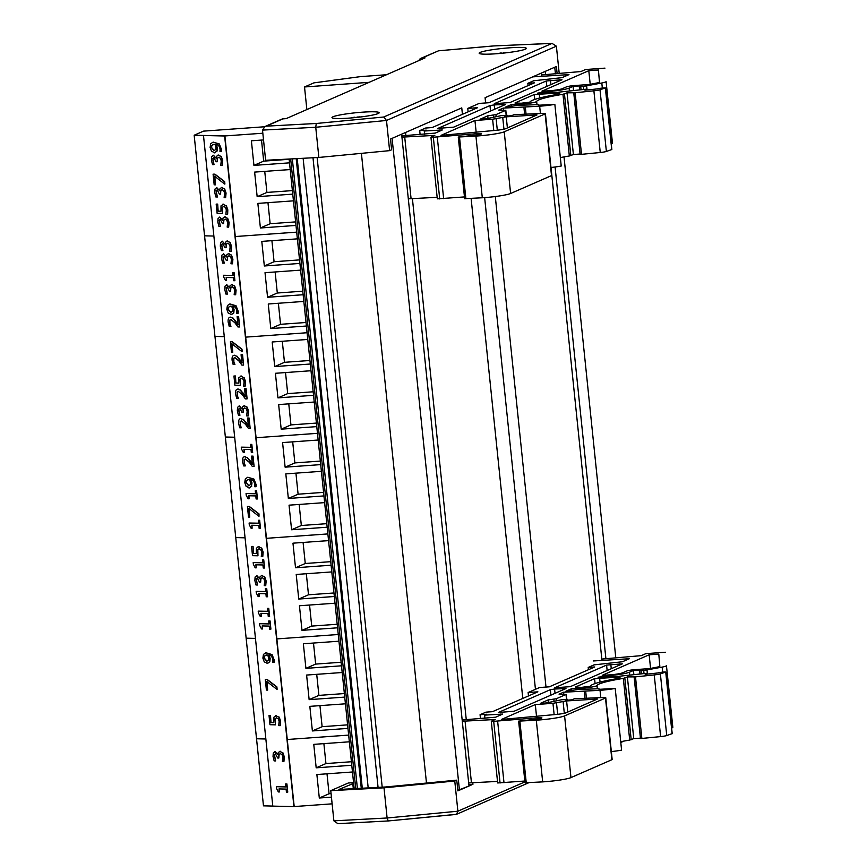 <?xml version="1.0" encoding="UTF-8"?>
<svg xmlns="http://www.w3.org/2000/svg" width="867" height="867" viewBox="0 0 867 867"><rect width="100%" height="100%" fill="white"/><g stroke="black" fill="none" stroke-linecap="round" stroke-linejoin="round"><path stroke-width="1.3" d="M331.096 565.208L295.517 567.766L292.97 543.175L328.56 540.618M295.517 567.766L305.26 563.496L303.082 542.449M330.739 561.675L305.26 563.496M337.566 627.806L301.987 630.352L311.73 626.093L309.552 605.036M337.209 624.262L311.73 626.093M301.987 630.352L299.44 605.762L335.03 603.215M334.337 596.507L298.747 599.054L308.5 594.795L306.322 573.748M333.968 592.974L308.5 594.795M298.747 599.054L296.211 574.463L331.79 571.917M332.126 803.839L294.195 806.559L287.259 739.508L348.653 735.097L287.259 739.508L276.866 638.914L338.26 634.503L276.866 638.914L245.675 337.133L307.081 332.733L245.675 337.133L235.282 236.539L296.677 232.139L235.282 236.539L224.889 135.946L194.165 135.23L225.355 437.011L234.675 437.228L225.355 437.011L235.748 537.594L245.068 537.822L235.748 537.594L246.141 638.188L255.462 638.405L246.141 638.188L256.534 738.782L265.855 738.998L256.534 738.782L263.47 805.844L272.791 806.061M327.867 533.92L266.472 538.32L327.867 533.92M289.524 162.844L253.933 165.391L251.397 140.801L263.525 139.934M253.933 165.391L263.676 161.132L261.509 140.075M289.155 159.3L263.676 161.132M295.994 225.431L260.403 227.988L270.146 223.719L267.968 202.672M295.625 221.898L270.146 223.719M260.403 227.988L257.857 203.398L293.447 200.841M292.753 194.132L257.163 196.69L266.917 192.431L264.738 171.373M292.385 190.599L266.917 192.431M257.163 196.69L254.627 172.1L290.217 169.553M204.569 235.824L213.878 236.041L204.569 235.824M194.165 135.23L203.528 131.134L264.457 126.766M262.831 133.225L224.889 135.946L203.485 135.501L272.791 806.115L293.924 806.613L224.629 136L203.485 135.501M299.917 263.438L264.327 265.985L261.791 241.394L297.37 238.848M264.327 265.985L274.08 261.726L271.902 240.668M299.548 259.894L274.08 261.726M306.387 326.025L270.797 328.571L280.54 324.312L278.372 303.266M306.018 322.491L280.54 324.312M270.797 328.571L268.261 303.992L303.84 301.434M303.147 294.726L267.567 297.283L277.31 293.013L275.132 271.967M302.789 291.193L277.31 293.013M267.567 297.283L265.02 272.693L300.611 270.136M214.962 336.418L224.271 336.634L214.962 336.418M320.703 464.614L285.124 467.172L282.577 442.582L318.167 440.024M285.124 467.172L294.867 462.913L292.688 441.856M320.346 461.081L294.867 462.913M327.173 527.212L291.583 529.759L301.337 525.5L299.158 504.442M326.805 523.668L301.337 525.5M291.583 529.759L289.047 505.168L324.637 502.622M323.944 495.913L288.353 498.471L298.096 494.201L295.929 473.154M323.575 492.38L298.096 494.201M288.353 498.471L285.817 473.881L321.397 471.323M317.474 433.327L256.079 437.727L317.474 433.327M310.31 364.021L274.72 366.578L272.184 341.988L307.774 339.441M274.72 366.578L284.474 362.319L282.295 341.262M309.942 360.488L284.474 362.319M316.78 426.618L281.19 429.165L290.944 424.906L288.765 403.859M316.412 423.074L290.944 424.906M281.19 429.165L278.654 404.575L314.233 402.028M313.551 395.319L277.96 397.877L287.703 393.607L285.525 372.561M313.182 391.786L287.703 393.607M277.96 397.877L275.413 373.287L311.004 370.729M341.5 665.802L305.91 668.359L303.363 643.769L338.954 641.212M305.91 668.359L315.653 664.089L313.486 643.043M341.132 662.269L315.653 664.089M347.96 728.388L312.38 730.946L322.123 726.687L319.945 705.63M347.602 724.855L322.123 726.687M312.38 730.946L309.833 706.356L345.424 703.809M344.73 697.101L309.14 699.647L318.893 695.388L316.715 674.331M344.362 693.557L318.893 695.388M309.14 699.647L306.604 675.057L342.194 672.51M306.864 109.567L304.523 86.971L313.887 82.874L360.585 76.61L328.355 80.934M304.523 86.971L369.125 82.332M386.476 74.746L360.585 76.61L328.355 80.902M331.432 797.141L319.305 798.008L329.059 793.749L327 773.808M331.075 793.598L329.059 793.749M319.305 798.008L316.878 774.534L352.468 771.988M351.774 765.279L316.184 767.826L325.938 763.567L323.879 743.637M351.406 761.735L325.938 763.567M316.184 767.826L313.767 744.363L349.347 741.805M615.798 657.945L564.016 156.894M555.433 73.847L554.75 67.225M605.903 658.757L555.086 166.995M545.549 74.66L545.213 71.397M601.947 660.34L551.011 167.472M541.582 76.231L541.268 73.121L485.087 97.689L485.628 102.967M545.993 687.065L495.295 196.538M535.448 689.319L484.642 197.611M522.79 698.423L471.117 198.467M419.075 60.495A3.392 3.219 66.4 0 1 421.871 58.1L438.529 50.806L493.572 45.951L552.041 43.393L383.702 117.012L316.26 123.482L266.223 126.159L264.944 126.528L262.506 130.104L265.627 160.287L318.861 157.447L389.619 150.641L391.624 149.774L390.518 139.045L461.764 107.887L462.425 114.314L461.764 107.887L405.572 132.456L405.897 135.566M468.841 784.581L472.938 784.288L472.775 782.673M466.262 719.664L412.41 198.576M472.938 784.288L457.874 790.877L456.768 780.148L385.739 786.965L338.889 789.469L353.638 783.345M457.819 790.346L468.993 786.022L401.627 134.179M459.445 790.195L392.09 138.352M426.477 783.053L361.409 153.351M382.195 787.16L317.127 157.534M378.066 787.377L312.998 157.751M368.193 787.908L303.125 158.282M362.287 788.222L297.218 158.596L362.276 788.222M354.191 788.656L289.123 159.029M353.573 782.63L348.263 783.009L330.771 790.661L333.882 820.843L337.837 823.65L388.232 820.951L387.115 817.993L333.882 820.843M456.768 780.148L454.763 781.026L384.005 787.821L330.771 790.661M454.763 781.026L457.884 811.198L387.115 817.993L384.005 787.821M352.771 783.4L353.313 788.699M456.02 814.438L388.243 820.951L456.541 814.308L457.884 811.198L524.914 781.893M557.134 73.695L556.397 66.499L485.152 97.657L485.704 102.956M559.215 73.5L556.386 46.179L552.041 43.393M389.619 150.641L386.498 120.47L556.386 46.179M421.871 58.1L425.101 57.861L286.11 118.638L282.88 118.877A3.392 3.219 -113.6 0 0 281.873 119.126L264.944 126.528M509.568 47.815A23.712 2.373 174.1 0 1 526.334 48.357A23.712 2.373 174.1 0 1 502.99 53.158A23.712 2.373 174.1 0 1 479.158 53.234A23.712 2.373 174.1 0 1 509.568 47.815M362.395 112.179A23.712 2.373 174.1 0 1 379.161 112.721A23.712 2.373 174.1 0 1 355.817 117.522A23.712 2.373 174.1 0 1 331.985 117.598A23.712 2.373 174.1 0 1 362.395 112.179M438.529 50.806L420.863 58.338M383.702 117.012L386.498 120.47L315.74 127.265L316.26 123.482M318.861 157.447L315.74 127.265L262.506 130.104M671.632 728.042A13.666 1.366 -5.9 0 0 672.835 727.348L666.452 665.65A13.666 1.366 174.1 0 1 662.16 667.102L643.704 670.505L639.629 670.646L641.547 669.898L633.441 670.484L629.475 672.218A19.139 1.918 174.1 0 1 612.308 675.339L598.057 677.203L614.779 676.737L647.302 673.226L645.135 674.168L646.045 674.244L657.728 672.987A5.614 0.564 174.1 0 1 664.458 671.99L665.737 672.066L660.372 673.865A6.838 0.683 174.1 0 1 654.238 674.916L635.5 676.867L627.383 676.932L623.319 678.395A54.675 5.473 -5.9 0 0 597.016 685.548A11.618 1.16 174.1 0 1 588.129 687.553A11.618 1.16 174.1 0 1 575.341 688.29L571.602 688.712L565.956 691.183L579.026 689.395L596.377 688.842A6.838 0.683 174.1 0 1 599.292 689.102A6.838 0.683 174.1 0 1 598.999 689.341L615.212 688.431A15.714 1.571 174.1 0 1 600.029 690.316L563.593 692.213L559.074 694.185L566.021 694.478L556.321 698.726L548.107 699.94L540.488 703.321L546.383 702.953L561.393 699.777L567.495 699.333L565.251 700.319L571.96 699.832L574.355 698.78L602.359 697.545A6.838 0.683 174.1 0 1 605.773 697.783A6.838 0.683 174.1 0 1 605.491 698.022L564.59 715.904A21.469 2.146 174.1 0 1 536.294 720.184L518.629 721.149L533.942 719.426A6.773 0.683 -5.9 0 0 541.918 717.941A6.773 0.683 -5.9 0 0 537.139 717.778L493.691 721.344L491.296 721.257L495.187 719.512L462.295 721.246M634.178 676.91L640.485 738.576L660.621 736.603A6.838 0.683 -5.9 0 0 666.745 735.563L672.098 733.655M620.718 741.697A54.675 5.473 174.1 0 1 629.702 740.093L633.755 738.619L640.442 738.142M611.333 751.581A15.714 1.571 -5.9 0 0 621.585 750.128L615.212 688.431M525.099 782.771L542.666 781.882A21.469 2.146 -5.9 0 0 570.963 777.601L611.864 759.72A6.838 0.683 -5.9 0 0 612.156 759.481L605.773 697.783M491.296 721.257L497.669 782.955L524.817 781.026M468.668 782.944L497.517 781.416M528.48 695.93L528.133 692.516L539.534 687.531L549.299 686.827L594.719 666.972L588.205 667.438L594.101 664.859L622.441 661.749L629.323 658.736L593.201 660.968M626.776 671.004A6.882 0.694 174.1 0 1 635.424 669.617L649.686 668.587L657.685 667.016A6.838 0.683 -5.9 0 0 659.83 666.289L658.801 654.097L649.155 654.791L602.229 675.317L611.777 674.754A12.301 1.235 -5.9 0 0 622.809 672.738L626.776 671.004M650.564 668.414L649.155 654.791M570.291 686.664L554.674 687.78L606.586 665.087L622.343 663.851L570.291 686.664M554.587 689.016L565.967 688.55L514.066 711.254L498.297 712.49L550.35 689.677L554.587 689.016L555.032 693.34M535.307 704.578L552.962 703.31L566.606 700.937L597.341 699.051L566.194 712.739A9.71 0.975 174.1 0 1 556.495 714.43L501.343 719.491L535.307 704.578L536.521 716.38M563.799 694.218L563.593 692.213M594.578 678.655L575.417 687.043L581.486 687.358L590.221 686.22A61.514 6.156 174.1 0 1 616.264 678.763A8.887 0.889 -5.9 0 0 620.024 677.636A8.887 0.889 -5.9 0 0 615.852 677.311L594.578 678.655L595.087 683.564M484.935 718.331L484.61 715.123L486.571 714.256L480.069 714.722L485.964 712.143L492.478 711.677L537.887 691.823L528.133 692.516M601.817 659.061L641.277 655.647L645.861 653.642L665.325 652.244M548.377 702.53L548.107 699.94M567.571 700.146L567.495 699.333M526.258 782.901L519.886 721.203M537.269 719.068L537.139 717.778M503.998 782.76L497.625 721.062M471.442 782.749L465.059 721.051M462.165 719.968L495.621 717.204L502.643 714.072L484.61 715.123M588.444 669.714L588.205 667.438M480.47 718.645L480.069 714.722M600.777 697.61L600.029 690.316M633.875 674.678L633.441 670.484M647.4 674.158L647.302 673.226M672.109 733.764L665.737 672.066M666.745 735.563L660.372 673.865M633.755 738.619L627.383 676.932M611.268 143.944A13.666 1.366 -5.9 0 0 612.47 143.239L606.098 81.541A13.666 1.366 174.1 0 1 601.806 82.994L583.35 86.407L579.275 86.548L581.183 85.79L573.087 86.375L569.11 88.109A19.139 1.918 174.1 0 1 551.943 91.23L537.692 93.105L554.425 92.628L586.937 89.117L584.781 90.06L585.691 90.146L597.374 88.889A5.614 0.564 174.1 0 1 604.104 87.892L605.372 87.957L600.007 89.756A6.838 0.683 174.1 0 1 593.884 90.807L575.135 92.758L567.018 92.823L562.965 94.286A54.675 5.473 -5.9 0 0 536.662 101.45A11.618 1.16 174.1 0 1 527.765 103.455A11.618 1.16 174.1 0 1 514.976 104.181L511.237 104.604L505.591 107.075L518.672 105.286L536.012 104.734A6.838 0.683 174.1 0 1 538.927 104.994A6.838 0.683 174.1 0 1 538.635 105.232L554.847 104.333A15.714 1.571 174.1 0 1 539.664 106.207L503.228 108.104L498.709 110.087L505.667 110.369L495.957 114.617L487.742 115.831L480.123 119.213L486.019 118.844L501.028 115.669L507.13 115.224L504.897 116.211L511.595 115.723L514.001 114.682L541.994 113.436A6.838 0.683 174.1 0 1 545.419 113.675A6.838 0.683 174.1 0 1 545.126 113.913L504.226 131.795A21.469 2.146 174.1 0 1 475.929 136.076L458.275 137.04L473.577 135.328A6.773 0.683 -5.9 0 0 481.564 133.832A6.773 0.683 -5.9 0 0 476.774 133.67L433.327 137.235L430.932 137.159L434.822 135.404L401.93 137.138M573.813 92.802L580.121 154.467L600.257 152.505A6.838 0.683 -5.9 0 0 606.38 151.454L611.734 149.547M560.353 157.588A54.675 5.473 174.1 0 1 569.337 155.984L573.401 154.521L580.077 154.033M550.978 167.483A15.714 1.571 -5.9 0 0 561.22 166.03L554.847 104.333M464.734 198.662L482.301 197.774A21.469 2.146 -5.9 0 0 510.609 193.493L551.499 175.611A6.838 0.683 -5.9 0 0 551.791 175.372L545.419 113.675M430.932 137.159L437.315 198.857L464.463 196.917M408.314 198.836L437.152 197.308M468.126 111.821L467.768 108.408L479.169 103.422L488.934 102.729L534.354 82.864L527.851 83.33L533.747 80.75L562.076 77.64L568.958 74.627L532.847 76.86M566.422 86.895A6.882 0.694 174.1 0 1 575.07 85.508L589.332 84.489L597.32 82.907A6.838 0.683 -5.9 0 0 599.465 82.181L598.436 69.999L588.801 70.682L541.864 91.208L551.412 90.645A12.301 1.235 -5.9 0 0 562.445 88.64L566.422 86.895M590.21 84.316L588.801 70.682M509.937 102.555L494.309 103.682L546.221 80.978L561.989 79.742L509.937 102.555M494.223 104.907L505.613 104.452L453.701 127.146L437.933 128.381L489.985 105.568L494.223 104.907L494.667 109.231M474.943 120.48L492.608 119.213L506.241 116.828L536.976 114.943L505.829 128.63A9.71 0.975 174.1 0 1 496.13 130.321L440.978 135.382L474.943 120.48L476.167 132.272M503.434 110.109L503.228 108.104M534.224 94.557L515.052 102.935L521.121 103.249L529.867 102.111A61.514 6.156 174.1 0 1 555.899 94.655A8.887 0.889 -5.9 0 0 559.67 93.528A8.887 0.889 -5.9 0 0 555.487 93.203L534.224 94.557L534.733 99.456M424.581 134.222L424.245 131.015L426.217 130.148L419.704 130.624L425.599 128.045L432.113 127.568L477.533 107.714L467.768 108.408M541.452 74.952L580.912 71.549L585.496 69.533L604.96 68.135M488.013 118.421L487.742 115.831M507.217 116.037L507.13 115.224M465.893 198.792L459.521 137.105M476.904 134.959L476.774 133.67M443.644 198.651L437.261 136.953M411.077 198.641L404.705 136.943M401.8 135.859L435.256 133.095L442.278 129.974L424.245 131.015M528.079 85.605L527.851 83.33M420.105 134.548L419.704 130.624M540.412 113.512L539.664 106.207M573.521 90.569L573.087 86.375M587.035 90.049L586.937 89.117M611.744 149.655L605.372 87.957M606.38 151.454L600.007 89.756M573.401 154.521L567.018 92.823M214.322 144.301L214.994 144.355L215.883 147.379L215.742 149.503L214.019 150.598L211.266 147.509L211.646 145.418L214.322 144.301L213.26 144.377M213.401 144.355L211.916 145.374L211.526 147.466L214.279 150.555M213.206 142.112L219.297 143.944L221.562 149.655L221.356 151.595L219.026 143.998L213.076 142.134L210.681 143.77L210.107 147.466L211.494 151.248L215.081 152.809M216.273 144.345L217.368 147.856L217.086 151.075L216.013 144.399C218.354 144.735 219.698 146.393 220.045 149.373L219.99 151.562L221.356 151.595M217.086 151.075L214.572 152.83M214.312 152.885L216.815 151.129M213.087 174.169L214.929 174.159L224.661 181.626L224.911 184.021L224.401 181.68L214.669 174.213L213.087 174.169L214.182 184.812L215.428 184.844L214.528 176.185L224.651 184.064M214.821 176.413L215.428 184.844M226.341 205.685L227.804 209.825L227.653 214.203L227.533 209.868L226.081 205.728L222.721 204.233L226.081 205.728M223.87 206.422L222.18 207.386L223.61 206.476L225.42 207.365L226.309 209.803L225.897 214.214L227.392 214.247M222.44 207.343L222.581 213.445L222.18 207.386M217.682 204.103L218.148 211.18L217.682 204.103L216.176 204.113L217.129 213.315L222.581 213.445M217.422 204.146L216.176 204.113M218.408 211.136L220.955 211.19M223.643 204.146L221.009 205.858L220.966 211.245L218.148 211.18M222.982 243.432L221.919 244.288L221.811 246.315L222.884 250.455L221.659 244.331L222.711 243.475L224.921 247.68L226.092 247.702L226.114 244.234L227.533 243.269L229.278 244.234L230.134 246.781L229.668 251.202L231.164 251.235L231.337 246.672L229.939 242.522L226.916 241.026L230.199 242.478L231.608 246.629L231.164 251.235M227.663 240.939L225.572 242.11L225.117 244.353L222.331 241.189L220.532 242.641L220.305 246.163L221.399 250.552L222.906 250.585M222.071 241.199L225.279 244.299M227.804 243.215L226.374 244.191L226.092 247.702M232.714 272.52L234.057 272.487L234.903 280.67L233.797 272.541L232.714 272.52L233.017 275.489L223.502 275.262L223.675 277.007L225.507 280.507L226.471 280.529L226.157 277.483L233.245 277.646L233.559 280.691L234.643 280.724M226.428 277.494L226.471 280.529M233.017 275.435L223.502 275.262M237.125 316.607L238.609 316.596L239.682 326.935L238.349 316.639L237.125 316.607L237.981 324.843L232.735 318.07L230.048 317.181L232.735 318.07M231.11 319.381L229.863 320.183L229.972 324.659L229.603 320.226L230.85 319.435L234.957 322.838L237.916 326.946L239.422 326.978M230.232 324.605L230.98 326.252L229.972 324.659M230.795 317.105L230.535 317.149C228.682 317.203 227.891 318.85 228.151 322.08L229.224 326.393L230.73 326.425M233.006 318.016L234.773 320.357M235.044 320.302L238.241 324.8M241.069 354.733L242.554 354.711L243.616 365.05L242.294 354.766L241.069 354.733L241.915 362.97L236.68 356.196L233.992 355.307L236.68 356.196M235.044 357.507L233.808 358.309L233.906 362.785L233.548 358.353L234.784 357.551L238.902 360.965L241.86 365.072L243.356 365.105M234.166 362.731L234.924 364.378L233.906 362.785M234.74 355.221L234.469 355.275C232.627 355.329 231.825 356.976 232.085 360.206L233.158 364.508L234.675 364.552M236.94 356.142L238.718 358.472M238.978 358.429L242.175 362.915M244.559 388.535L246.044 388.514L247.117 398.853L245.784 388.568L244.559 388.535L245.404 396.772L240.17 389.998L237.482 389.11L240.17 389.998M238.544 391.31L237.298 392.112L237.395 396.587L237.038 392.155L238.284 391.364L242.392 394.767L245.35 398.874L246.846 398.907M237.666 396.533L238.414 398.181L237.395 396.587M238.23 389.023L237.97 389.077C236.117 389.131 235.325 390.779 235.575 394.008L236.658 398.311L238.165 398.354M240.43 389.944L242.207 392.274M242.467 392.231L245.675 396.718M247.604 418.024L249.089 418.002L250.162 428.341L248.829 418.046L247.604 418.024L248.45 426.25L243.215 419.476L240.527 418.588L243.215 419.476M241.59 420.788L240.343 421.59L240.452 426.065L240.083 421.644L241.329 420.842L245.437 424.245L248.395 428.352L249.902 428.385M240.712 426.022L241.199 427.713L240.452 426.065M241.275 418.512L241.015 418.555C239.162 418.609 238.371 420.257 238.631 423.486L239.704 427.799L241.21 427.832M243.475 419.422L245.253 421.763M245.524 421.709L248.721 426.206M251.549 456.14L253.034 456.118L254.096 466.457L252.774 456.172L251.549 456.14L252.395 464.376L247.16 457.603L244.472 456.714L247.16 457.603M245.524 458.914L244.288 459.716L244.386 464.192L244.028 459.759L245.263 458.968L249.371 462.371L252.34 466.479L253.836 466.511M244.646 464.138L245.404 465.785L244.386 464.192M245.209 456.627L244.949 456.681C243.107 456.736 242.305 458.383 242.565 461.612L243.638 465.915L245.155 465.958M247.42 457.548L249.197 459.878M249.458 459.835L252.655 464.322M248.959 479.451L249.631 479.505L250.52 482.518L250.368 484.642L248.645 485.748L245.903 482.659L246.282 480.567L248.959 479.451L247.897 479.516M248.027 479.494L246.542 480.513L246.163 482.605L248.905 485.693M247.843 477.251L253.923 479.093L256.199 484.794L255.993 486.745L253.663 479.137L247.702 477.273L245.307 478.92L244.743 482.616L246.13 486.387L249.718 487.948M250.91 479.494L252.004 483.006L251.452 486.268L251.744 483.049L250.65 479.538C252.98 479.874 254.324 481.532 254.681 484.512L254.627 486.712L255.993 486.745M251.712 486.224L249.208 487.98M248.948 488.023L251.452 486.268M247.42 506.436L249.262 506.426L259.005 513.893L258.984 516.331L258.734 513.936L249.002 506.469L247.42 506.436L248.515 517.079L249.761 517.1L248.862 508.452L258.984 516.331M249.154 508.68L249.761 517.1M261.715 548.031L263.178 552.171L262.766 556.592L262.918 552.214L261.455 548.074L258.095 546.578L261.455 548.074M259.244 548.768L257.564 549.732L258.984 548.822L260.794 549.711L261.682 552.149L261.27 556.56L262.766 556.592M257.824 549.689L257.954 555.79L257.564 549.732M253.056 546.438L253.522 553.525L253.056 546.438L251.56 546.459L252.503 555.66L257.954 555.79M252.796 546.492L251.56 546.459M253.793 553.482L256.329 553.536M259.016 546.492L256.383 548.204L256.339 553.59L253.522 553.525M257.532 577.856L256.48 578.712L256.361 580.738L257.445 584.878L256.22 578.766L257.271 577.899L259.482 582.104L260.653 582.125L260.664 578.657L262.094 577.693L263.839 578.657L264.695 581.204L264.229 585.626L265.725 585.669L265.898 581.096L264.5 576.945L261.466 575.45L264.76 576.902L266.158 581.053L265.725 585.669M262.224 575.363L260.133 576.533L259.677 578.777L256.892 575.623L255.093 577.064L254.865 580.587L255.96 584.976L257.466 585.008M256.632 575.634L259.84 578.722M262.354 577.639L260.934 578.614L260.653 582.125M267.426 608.374L268.759 608.352L269.604 616.535L268.499 608.406L267.426 608.374L267.73 611.354L258.203 611.127L258.388 612.871L260.219 616.372L261.184 616.394L260.869 613.348L267.957 613.511L268.271 616.556L269.344 616.578M261.14 613.359L261.184 616.394M267.719 611.3L258.203 611.127M265.302 679.435L267.144 679.425L276.876 686.881L277.126 689.276L276.616 686.935L266.884 679.468L265.302 679.435L266.397 690.067L267.643 690.099L266.743 681.44L276.866 689.319M267.036 681.668L267.643 690.099M275.717 753.77L274.655 754.626L274.546 756.653L275.63 760.793L274.395 754.68L275.457 753.813L277.657 758.018L278.827 758.04L278.849 754.572L280.279 753.607L282.013 754.572L282.87 757.119L282.404 761.54L283.899 761.584L284.083 757.01L282.675 752.859L279.651 751.364L282.935 752.816L284.343 756.967L283.899 761.584M280.409 751.277L278.307 752.448L277.863 754.691L275.067 751.537L273.278 752.979L273.04 756.501L274.145 760.89L275.641 760.923M274.806 751.548L278.014 754.637M280.54 753.553L279.109 754.528L278.827 758.04M285.568 783.952L286.912 783.931L287.757 792.113L286.641 783.974L285.568 783.952L285.872 786.933L276.345 786.705L276.53 788.45L278.361 791.939L279.326 791.972L279.011 788.927L286.099 789.089L286.413 792.135L287.486 792.156M279.282 788.927L279.326 791.972M285.872 786.878L276.345 786.705M279.185 717.085L280.648 721.225L280.236 725.646L280.388 721.268L278.925 717.128L275.565 715.633L278.925 717.128M276.714 717.822L275.023 718.786L276.454 717.876L278.264 718.765L279.152 721.203L278.74 725.614L280.236 725.646M275.294 718.743L275.424 724.845L275.023 718.786M270.526 715.492L270.992 722.579L270.526 715.492L269.03 715.513L269.973 724.714L275.424 724.845M270.266 715.546L269.03 715.513M271.263 722.536L273.799 722.59M276.486 715.546L273.853 717.258L273.809 722.644L270.992 722.579M267.09 654.943L267.762 654.997L268.651 658.01L268.51 660.134L266.787 661.239L264.034 658.151L264.424 656.059L267.09 654.943L266.028 655.008M266.169 654.986L264.684 656.005L264.305 658.096L267.047 661.185M265.974 652.753L272.065 654.585L274.33 660.286L274.124 662.236L271.805 654.628L265.844 652.775L263.449 654.412L262.885 658.107L264.262 661.879L267.849 663.45M269.041 654.986L270.146 658.497L269.854 661.716L268.781 655.029C271.122 655.365 272.466 657.023 272.812 660.004L272.758 662.204L274.124 662.236M269.854 661.716L267.339 663.472M267.079 663.515L269.594 661.759M268.727 620.956L270.06 620.935L270.905 629.117L269.8 620.989L268.727 620.956L269.03 623.937L259.504 623.709L259.688 625.454L261.52 628.954L262.484 628.976L262.17 625.931L269.247 626.093L269.561 629.139L270.645 629.16M262.441 625.941L262.484 628.976M269.019 623.882L259.504 623.709M265.378 588.595L266.722 588.574L267.567 596.756L266.451 588.628L265.378 588.595L265.681 591.576L256.155 591.348L256.339 593.093L258.171 596.594L259.135 596.615L258.821 593.57L265.909 593.732L266.223 596.778L267.296 596.799M259.092 593.57L259.135 596.615M265.681 591.522L256.155 591.348M262.408 559.833L263.741 559.811L264.587 567.993L263.481 559.865L262.408 559.833L262.712 562.813L253.186 562.585L253.37 564.33L255.201 567.831L256.166 567.852L255.852 564.807L262.939 564.97L263.254 568.015L264.327 568.037M256.123 564.807L256.166 567.852M262.712 562.759L253.186 562.585M258.312 520.276L259.656 520.254L260.501 528.426L259.396 520.298L258.312 520.276L258.626 523.245L249.1 523.029L249.284 524.763L251.116 528.263L252.08 528.285L251.766 525.239L258.843 525.413L259.157 528.447L260.241 528.48M252.037 525.25L252.08 528.285M258.615 523.191L249.1 523.029M255.266 490.787L256.61 490.765L257.456 498.948L256.35 490.82L255.266 490.787L255.581 493.767L246.055 493.54L246.228 495.285L248.06 498.785L249.035 498.807L248.721 495.761L255.798 495.924L256.112 498.969L257.196 498.991M248.981 495.761L249.035 498.807M255.57 493.713L246.055 493.54M250.476 444.403L251.82 444.381L252.665 452.563L251.56 444.435L250.476 444.403L250.78 447.383L241.264 447.155L241.438 448.9L243.269 452.401L244.234 452.422L243.92 449.377L251.007 449.54L251.322 452.585L252.405 452.607M244.191 449.388L244.234 452.422M250.78 447.329L241.264 447.155M239.996 408.119L238.945 408.975L238.826 411.012L239.91 415.141L238.674 409.029L239.736 408.173L241.936 412.367L243.107 412.399L243.128 408.931L244.559 407.956L246.293 408.921L247.149 411.478L246.683 415.9L248.179 415.932L248.363 411.37L246.954 407.219L243.93 405.713L247.225 407.165L248.623 411.316L248.179 415.932M242.142 409.018L239.357 405.886L237.558 407.338L237.32 410.85L238.425 415.239L239.921 415.282M239.097 405.897L242.294 408.986M244.689 405.626L242.587 406.807L242.034 409.04M244.819 407.913L243.389 408.877L243.107 412.399M244.104 377.578L245.567 381.718L245.155 386.14L245.307 381.762L243.844 377.622L240.484 376.126L243.844 377.622M241.633 378.315L239.942 379.28L241.373 378.37L243.183 379.258L244.071 381.697L243.66 386.108L245.155 386.14M240.202 379.237L240.343 385.338L239.942 379.28M235.445 375.985L235.911 383.073L235.445 375.985L233.938 376.007L234.892 385.208L240.343 385.338M235.185 376.04L233.938 376.007M236.171 383.03L238.718 383.084M241.405 376.04L238.772 377.752L238.728 383.138L235.911 383.073M230.405 341.75L232.248 341.739L241.98 349.195L242.229 351.59L241.72 349.249L231.988 341.782L230.405 341.75L231.5 352.381L232.746 352.414L231.847 343.755L241.969 351.634M232.139 343.982L232.746 352.414M231.045 306.116L231.717 306.17L232.605 309.183L232.454 311.307L230.73 312.413L227.988 309.324L228.368 307.232L231.045 306.116L229.983 306.181M230.123 306.159L228.639 307.178L228.249 309.27L231.001 312.358M229.928 303.927L236.019 305.758L238.284 311.459L238.078 313.41L235.748 305.802L229.798 303.949L227.403 305.585L226.829 309.281L228.216 313.052L231.803 314.623M232.995 306.159L234.09 309.671L233.808 312.889L232.735 306.214C235.065 306.539 236.42 308.197 236.767 311.177L236.713 313.377L238.078 313.41M233.808 312.889L231.294 314.645M231.034 314.688L233.537 312.933M227.468 286.934L226.417 287.79L226.298 289.816L227.382 293.956L226.157 287.844L227.208 286.988L229.408 291.182L230.589 291.204L230.6 287.736L232.031 286.771L233.776 287.736L234.632 290.282L234.166 294.704L235.661 294.747L235.835 290.185L234.437 286.023L231.402 284.528L234.697 285.98L236.095 290.131L235.661 294.747M232.161 284.441L230.069 285.611L229.614 287.855L226.829 284.701L225.03 286.143L224.791 289.665L225.897 294.054L227.403 294.086M226.569 284.712L229.777 287.801M232.291 286.717L230.871 287.692L230.589 291.204M224.282 256.014L223.22 256.87L223.112 258.897L224.185 263.026L222.96 256.914L224.011 256.058L226.222 260.263L227.392 260.284L227.403 256.816L228.834 255.852L230.579 256.805L231.435 259.363L230.969 263.785L232.464 263.817L232.638 259.255L231.24 255.104L228.216 253.608L231.5 255.061L232.909 259.211L232.464 263.817M228.964 253.522L226.872 254.692L226.417 256.925L223.632 253.771L221.833 255.223L221.605 258.745L222.7 263.135L224.206 263.167M223.372 253.782L226.58 256.881M229.105 255.798L227.674 256.773L227.392 260.284M220.489 219.329L219.427 220.185L219.318 222.212L220.402 226.352L219.167 220.229L220.229 219.373L222.429 223.578L223.599 223.599L223.621 220.131L225.052 219.167L226.786 220.131L227.642 222.678L227.176 227.1L228.671 227.143L228.855 222.57L227.447 218.419L224.423 216.923L227.707 218.376L229.116 222.526L228.671 227.143M222.635 220.229L219.839 217.097L218.04 218.538L217.812 222.06L218.917 226.45L220.413 226.482M219.579 217.097L222.786 220.196M225.182 216.837L223.079 218.007L222.526 220.24M225.312 219.113L223.881 220.088L223.599 223.599M217.444 189.851L216.382 190.707L216.273 192.734L217.346 196.863L216.121 190.751L217.173 189.895L219.384 194.1L220.554 194.121L220.576 190.653L221.995 189.678L223.74 190.642L224.596 193.2L224.13 197.622L225.626 197.654L225.799 193.092L224.401 188.941L221.378 187.435L224.661 188.887L226.07 193.048L225.626 197.654M222.125 187.359L220.034 188.529L219.579 190.762L216.793 187.608L214.994 189.06L214.767 192.582L215.861 196.972L217.368 197.004M216.533 187.619L219.741 190.718M222.266 189.635L220.836 190.599L220.554 194.121M214.095 157.48L213.044 158.347L212.924 160.373L214.008 164.502L212.773 158.39L213.835 157.534L216.035 161.728L217.205 161.761L217.227 158.293L218.657 157.317L220.391 158.282L221.248 160.839L220.782 165.261L222.277 165.294L222.461 160.731L221.052 156.58L218.029 155.074L221.323 156.526L222.721 160.677L222.277 165.294M218.787 154.987L216.696 156.168L216.241 158.401L213.455 155.247L211.656 156.699L211.418 160.211L212.523 164.6L214.019 164.643M213.195 155.258L216.403 158.347M218.917 157.274L217.487 158.238L217.205 161.761M224.629 136L293.924 806.613M505.114 52.93L503.369 52.681A27.061 2.146 -91.3 0 0 503.109 53.147M507.759 52.616A27.061 26.357 86.7 0 0 507.011 52.584L505.418 52.898M507.813 52.616A27.105 27.105 0 0 0 505.439 52.529L505.407 52.529M498.157 53.613A27.105 27.105 0 0 1 499.067 53.364A26.779 19.648 -117.3 0 1 499.76 53.201L498.633 53.57M499.316 53.299A26.779 22.509 93.7 0 1 499.706 53.212A26.779 22.509 93.7 0 1 500.064 53.125L500.042 53.451M501.256 52.941L500.064 53.125L501.256 52.941M354.95 117.175L353.454 117.381A26.779 19.096 92.5 0 0 353.064 117.457L351.623 117.825A27.061 26.801 -101 0 0 351.135 117.955M358.537 117.218L357.085 116.969M360.639 116.969A27.105 27.105 0 0 0 359.111 116.893A26.779 18.012 103.2 0 0 358.786 116.893L360.108 117.034M361.268 788.276L296.2 158.65M357.399 788.482L292.331 158.856M355.741 788.569L290.673 158.954M266.223 126.159L282.88 118.877M607.149 670.549L606.586 665.087M611.268 668.75L610.823 664.425M563.821 689.493L563.702 688.355M554.143 714.657L552.962 703.31M557.676 714.3L556.495 702.855M564.309 713.281L563.084 701.403M567.755 712.056L566.606 700.937M594.459 700.373L594.318 698.954M550.913 695.139L550.35 689.677M620.046 664.902L619.927 663.764M571.808 690.761L571.602 688.712M566.53 699.409L566.021 694.478M556.527 700.796L556.321 698.726M554.056 701.327L553.84 699.214M611.864 759.72L605.491 698.022M570.963 777.601L564.59 715.904M542.666 781.882L536.294 720.184M500.064 783.042L493.691 721.344M500.346 715.134L500.226 713.996M627.166 659.679L627.047 658.541M586.417 698.249L585.702 691.346M672.835 727.348L666.452 665.65M662.691 672.153L662.16 667.102M647.432 674.147L647.02 670.093M644.029 673.583L643.704 670.505M641.407 673.865L641.081 670.7M629.767 675.122L629.475 672.218M612.46 676.824L612.308 675.339M601.34 677.268L601.264 676.531M660.621 736.603L654.238 674.916M641.873 738.565L635.5 676.867M631.198 739.746L624.825 678.048M629.702 740.093L623.319 678.395M597.352 688.832L597.016 685.548M575.493 689.742L575.341 688.29M616.003 678.807L615.852 677.311M600.062 682.112L599.628 677.951M546.784 86.44L546.221 80.978M550.903 84.641L550.458 80.317M503.456 105.395L503.337 104.257M493.778 130.549L492.608 119.213M497.311 130.202L496.13 118.746M503.944 129.172L502.719 117.294M507.39 127.948L506.241 116.828M534.105 116.265L533.953 114.845M490.549 111.03L489.985 105.568M559.692 80.804L559.573 79.666M511.443 106.652L511.237 104.604M506.176 115.3L505.667 110.369M496.173 116.698L495.957 114.617M493.691 117.218L493.475 115.105M551.499 175.611L545.126 113.913M510.609 193.493L504.226 131.795M482.301 197.774L475.929 136.076M439.71 198.933L433.327 137.235M439.981 131.025L439.862 129.887M566.801 75.57L566.682 74.432M526.063 114.141L525.348 107.237M612.47 143.239L606.098 81.541M602.327 88.044L601.806 82.994M587.078 90.049L586.656 85.985M583.664 89.474L583.35 86.407M581.053 89.756L580.727 86.592M569.413 91.013L569.11 88.109M552.106 92.726L551.943 91.23M540.975 93.159L540.9 92.422M600.257 152.505L593.884 90.807M581.519 154.456L575.135 92.758M570.844 155.637L564.46 93.939M569.337 155.984L562.965 94.286M536.998 104.723L536.662 101.45M515.128 105.633L514.976 104.181M555.639 94.698L555.487 93.203M539.697 98.004L539.263 93.842M456.541 814.308L528.707 782.749M620.794 742.477L624.023 741.068M438.29 50.817L493.691 45.918L552.507 43.35M566.693 699.398L566.173 694.359M525.012 782.847L518.629 721.149M584.987 698.314L584.26 691.302M599.346 689.644L599.292 689.102M639.987 674.017L639.629 670.646M672.218 733.688L665.845 672.001M640.485 738.576L634.113 676.878M506.328 115.289L505.808 110.25M464.647 198.738L458.275 137.04M524.622 114.206L523.896 107.194M538.981 105.546L538.927 104.994M579.622 89.908L579.275 86.548M611.853 149.59L605.48 87.892M580.121 154.467L573.748 92.769M500.736 52.995A27.105 27.105 0 0 0 499.706 53.212M353.042 117.457A27.105 27.105 0 0 0 350.983 117.966"/></g></svg>
